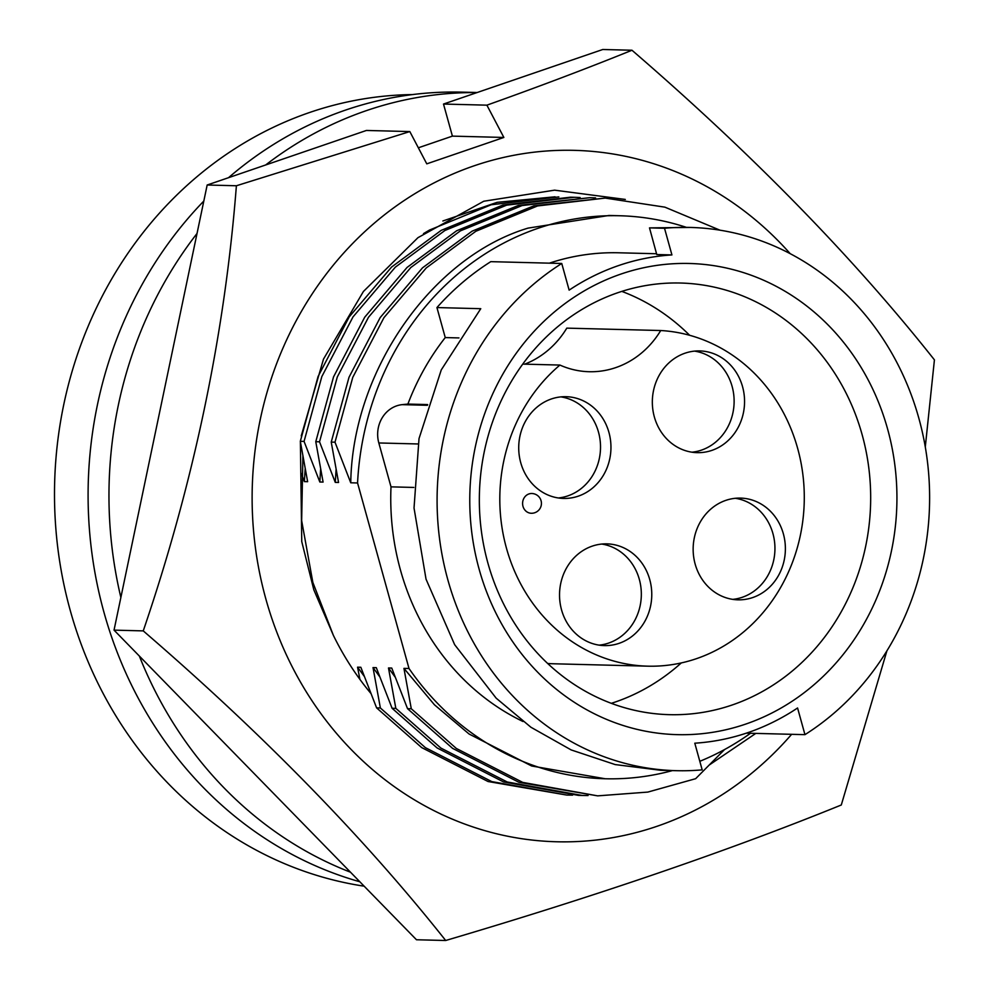 <?xml version="1.0" encoding="UTF-8"?>
<svg xmlns="http://www.w3.org/2000/svg" width="990" height="990" viewBox="0 0 990 990"><rect width="100%" height="100%" fill="white"/><g stroke="black" fill="none" stroke-linecap="round" stroke-linejoin="round"><path stroke-width="1.49" d="M302.903 456.402L301.653 520.616L312.852 582.442L333.382 635.382A290.986 263.724 91.5 0 0 370.854 693.396M791.641 734.308A345.819 313.422 -88.5 0 1 265.79 598.74A345.819 313.422 -88.5 0 1 406.011 199.299A345.819 313.422 -88.5 0 1 790.218 253.688M925.291 446.923L934.424 359.865C853.269 257.4 752.449 154.192 631.979 50.243C587.85 68.112 539.488 86.415 486.894 105.163L503.861 137.449L426.777 163.845L409.823 131.571L236.387 185.761C224.829 334.274 193.78 482.65 143.253 630.89C263.241 734.332 364.06 837.54 445.698 940.5C597.366 895.69 729.222 850.521 841.29 804.994L886.891 650.888M236.387 185.761L207.17 185.006L366.424 130.457L409.823 131.571M207.17 185.006L114.036 630.135L416.481 939.758L445.698 940.5M114.036 630.135L143.253 630.89M631.979 50.243L602.761 49.5L443.508 104.049L486.894 105.163M418.349 147.795L452.405 136.125L443.508 104.049M333.382 635.382L313.83 589.854L301.752 541.58L300.378 441.713M301.245 435.922L323.482 359.123L363.417 291.481L417.953 237.674L483.788 201.23L554.61 190.167L625.309 199.435M452.405 136.125L503.861 137.449M547.693 663.486A167.966 152.237 91.5 0 0 553.843 663.783L647.757 666.171A167.966 152.237 91.5 0 0 696.527 658.647A167.966 152.237 91.5 0 0 803.199 477.366A167.966 152.237 91.5 0 0 660.726 330.524A91.884 83.284 91.5 0 1 589.137 371.72A91.884 83.284 91.5 0 1 559.919 365.062A167.966 152.237 91.5 0 0 507.103 550.452A167.966 152.237 91.5 0 0 647.757 666.171M522.732 364.11L559.919 365.062M684.969 353.207A50.886 46.122 91.5 0 0 652.744 408.845A50.886 46.122 91.5 0 0 697.146 452.653A50.886 46.122 91.5 0 0 711.921 450.376A50.886 46.122 91.5 0 0 744.146 394.725A50.886 46.122 91.5 0 0 699.744 350.918A50.886 46.122 91.5 0 0 684.969 353.207M691.936 452.195A50.886 46.122 91.5 0 0 701.489 450.116A50.886 46.122 91.5 0 0 733.986 397.337A50.886 46.122 91.5 0 0 694.522 351.116M592.181 546.146A50.886 46.122 91.5 0 0 559.944 601.796A50.886 46.122 91.5 0 0 604.358 645.604A50.886 46.122 91.5 0 0 619.121 643.327A50.886 46.122 91.5 0 0 651.358 587.676A50.886 46.122 91.5 0 0 606.944 543.869A50.886 46.122 91.5 0 0 592.181 546.146M599.148 645.146A50.886 46.122 91.5 0 0 608.689 643.054A50.886 46.122 91.5 0 0 641.198 590.275A50.886 46.122 91.5 0 0 601.722 544.054M551.356 398.97A50.886 46.122 91.5 0 0 519.131 454.62A50.886 46.122 91.5 0 0 563.533 498.428A50.886 46.122 91.5 0 0 578.308 496.151A50.886 46.122 91.5 0 0 610.545 440.5A50.886 46.122 91.5 0 0 566.132 396.693A50.886 46.122 91.5 0 0 551.356 398.97M558.323 497.97A50.886 46.122 91.5 0 0 567.876 495.879A50.886 46.122 91.5 0 0 600.386 443.099A50.886 46.122 91.5 0 0 560.909 396.891M725.781 500.383A50.886 46.122 91.5 0 0 693.557 556.021A50.886 46.122 91.5 0 0 737.958 599.829A50.886 46.122 91.5 0 0 752.734 597.552A50.886 46.122 91.5 0 0 784.971 541.901A50.886 46.122 91.5 0 0 740.557 498.094A50.886 46.122 91.5 0 0 725.781 500.383M732.749 599.371A50.886 46.122 91.5 0 0 742.302 597.279A50.886 46.122 91.5 0 0 774.811 544.512A50.886 46.122 91.5 0 0 735.335 498.292M477.18 92.516L461.909 92.132A401.148 363.565 91.5 0 0 228.529 177.693M203.816 201.057A401.148 363.565 91.5 0 0 103.95 612.265A401.148 363.565 91.5 0 0 359.84 881.768M477.044 92.565A401.148 363.565 91.5 0 0 265.667 164.971M197.035 233.467A401.148 363.565 91.5 0 0 120.867 597.453M412.582 94.57A397.695 360.434 91.5 0 0 309.635 112.476A397.695 360.434 91.5 0 0 55.576 525.009A397.695 360.434 91.5 0 0 364.159 886.186M617.834 292.706A215.894 195.661 91.5 0 0 481.091 528.796A215.894 195.661 91.5 0 0 669.5 714.669A215.894 195.661 91.5 0 0 732.179 704.991A215.894 195.661 91.5 0 0 868.923 468.901A215.894 195.661 91.5 0 0 680.514 283.029A215.894 195.661 91.5 0 0 617.834 292.706M611.313 703.321A215.894 195.661 91.5 0 0 615.297 702.009A215.894 195.661 91.5 0 0 681.293 662.929M620.953 274.057A235.645 213.568 91.5 0 0 479.086 569.04A235.645 213.568 91.5 0 0 745.755 724.074A235.645 213.568 91.5 0 0 887.622 429.091A235.645 213.568 91.5 0 0 620.953 274.057M746.349 733.157L804.957 734.654A271.718 246.263 91.5 0 0 922.321 432.061A271.718 246.263 91.5 0 0 690.29 227.44L649.502 227.886L656.766 254.541L671.925 254.925A244.542 221.636 -88.5 0 0 569.139 290.132L561.751 263.476L490.793 261.657A271.718 246.263 91.5 0 0 436.937 307.568L445.253 337.578A244.542 221.636 91.5 0 0 407.892 404.068L402.175 404.65A29.638 26.866 91.5 0 0 378.824 442.963L391 486.857A244.542 221.636 91.5 0 0 522.98 721.5M804.957 734.654L797.569 707.986A244.542 221.636 -88.5 0 1 748.106 732.563A244.542 221.636 -88.5 0 1 694.794 743.193L702.182 769.861A271.718 246.263 91.5 0 1 676.418 770.69A271.718 246.263 91.5 0 1 444.386 566.057A271.718 246.263 91.5 0 1 561.751 263.476M391 486.857L413.795 487.439M364.246 676.318L357.563 667.186L359.914 679.388M379.702 676.715L373.02 667.582L380.37 707.974L376.608 707.875L360.83 667.272L357.563 667.186M395.171 677.111L388.488 667.978L395.827 708.357L392.077 708.271L376.299 667.668L373.02 667.582M528.029 228.121L608.961 215.474L619.579 215.746A281.593 255.21 91.5 0 0 537.83 228.368A281.593 255.21 91.5 0 0 357.563 482.971L350.745 482.786C352.465 370.087 432.308 256.868 528.029 228.121M699.819 761.31A281.593 255.21 91.5 0 0 750.519 733.256M686.318 227.329A281.593 255.21 91.5 0 0 619.579 215.746M724.519 749.579L695.648 778.697L647.819 792.087L597.663 795.861L522.732 782.397L456.341 748.465L411.283 708.753L407.534 708.667L391.755 668.064L388.488 667.978M403.945 668.374L409.006 668.498A281.593 255.21 91.5 0 0 605.212 778.759L531.679 766L469.099 734.023L434.449 704.793L403.945 668.374L411.283 708.753M605.212 778.759A281.593 255.21 91.5 0 0 672.445 770.591M407.892 404.068L427.668 404.576M445.253 337.578L458.952 337.924M597.663 795.861L518.97 782.31L452.591 748.366L407.534 708.667M301.306 473.492L304.363 481.61L307.63 481.697L300.317 441.305L304.066 441.404L319.82 482.006L323.087 482.081L315.773 441.701L319.522 441.8L335.276 482.402L338.555 482.476L331.229 442.097L334.991 442.183L350.745 482.786M334.991 442.183L352.762 377.363L383.934 317.679L426.257 267.931L475.856 231.264L537.57 205.945L605.199 198.087L664.896 207.158L720.002 230.187M755.816 733.392L709.62 764.75M588.06 795.539L582.194 795.465L507.264 782.001L440.884 748.069L395.827 708.357M331.229 442.097L349.012 377.264L380.185 317.58L422.507 267.844L472.106 231.165L533.82 205.846L605.187 198.087M578.432 795.366L503.502 781.914L437.122 747.97L392.077 708.271M335.276 482.402L336.08 469.644M319.522 441.8L337.305 376.967L368.478 317.283L410.8 267.535L460.4 230.868L522.114 205.549L589.743 197.691L595.572 197.913M572.604 795.143L566.726 795.069L491.795 781.605L425.415 747.673L380.37 707.974M315.773 441.701L333.543 376.868L364.728 317.184L407.051 267.449L456.637 230.769L518.352 205.45L589.731 197.691M566.726 795.069L488.045 781.518L421.666 747.574L376.608 707.875M319.82 482.006L320.624 469.248M304.066 441.404L321.837 376.571L353.022 316.887L395.344 267.151L444.931 230.472L506.645 205.153L574.274 197.295L580.115 197.517M300.317 441.305L318.087 376.472L349.26 316.8L391.582 267.053L441.181 230.373L502.895 205.054L570.525 197.196M304.363 481.61L305.168 468.852M423.51 233.603L429.474 230.076L491.189 204.757L558.818 196.899M442.864 220.993L497.091 202.344L555.068 196.8M436.937 307.568L480.756 308.694L441.268 369.901L419.018 438.595L414.03 508.019L426.034 579.187L454.645 644.663L496.163 698.16L530.937 727.254L571.168 749.925L615.186 764.577L660.862 770.294L676.418 770.69M409.006 668.498L357.563 482.971M656.556 253.749L618.626 252.784A244.542 221.636 91.5 0 0 549.4 263.154M671.925 254.925L664.525 228.269L649.502 227.886M690.29 227.44A271.718 246.263 91.5 0 0 664.525 228.269M689.646 335.301A215.894 195.661 91.5 0 0 621.819 291.394M139.343 656.048A401.148 363.565 91.5 0 0 350.485 872.202M660.726 330.524L566.8 328.136A91.884 83.284 -88.5 0 1 524.737 364.159M528.932 493.948A9.875 8.96 91.5 0 0 522.671 504.752A9.875 8.96 91.5 0 0 531.296 513.265A9.875 9.875 0 0 0 541.32 501.881A9.875 9.875 0 0 0 531.803 493.503A9.875 8.96 91.5 0 0 528.932 493.948M402.175 404.65L427.445 405.294M378.824 442.963L418.028 443.966M582.194 795.465L578.445 795.366M574.262 197.295L570.512 197.196"/></g></svg>
